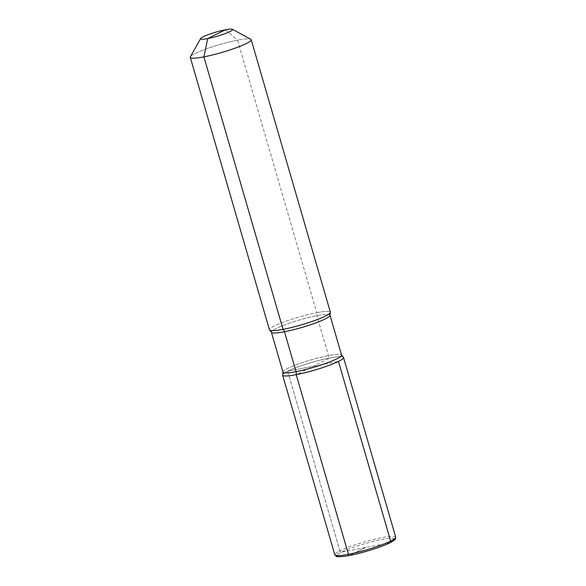 <?xml version="1.0" encoding="UTF-8"?>
<svg xmlns="http://www.w3.org/2000/svg" width="586" height="586" viewBox="0 0 586 586"><rect width="100%" height="100%" fill="white"/><g stroke="black" fill="none" stroke-linecap="round" stroke-linejoin="round"><path stroke-width="0.44" stroke-dasharray="2.93 2.2" d="M390.086 542.731A1.582 1.275 63.6 0 1 389.822 542.819L341.579 552.122A1.582 1.275 63.6 0 1 339.873 550.855L287.675 371.202A31.71 4.08 -16.2 0 0 282.62 375.157A31.71 4.08 163.8 0 1 298.157 366.858A31.71 4.08 163.8 0 1 329.911 357.958A31.71 4.08 163.8 0 0 282.738 374.557A31.71 4.08 163.8 0 1 329.911 357.958A31.71 4.08 -16.2 0 1 343.096 357.021A31.71 4.08 -16.2 0 0 329.911 357.958A3.963 2.293 -100.9 0 1 328.497 355.577L316.901 315.678A3.963 2.293 -100.9 0 1 316.748 312.668A31.71 4.08 -16.2 0 1 330.358 312.17A31.71 4.08 -16.2 0 0 316.748 312.668A31.71 4.08 163.8 0 0 285.001 321.56A31.71 4.08 163.8 0 0 269.457 329.859A31.71 4.08 163.8 0 1 285.001 321.56A31.71 4.08 163.8 0 1 316.748 312.668L237.579 40.17A31.71 4.08 -16.2 0 1 250.779 39.233A31.71 4.08 -16.2 0 0 237.579 40.17A31.71 4.08 163.8 0 0 190.399 56.776A31.71 4.08 163.8 0 1 237.579 40.17L225.412 29.791M343.513 357.46A31.71 4.08 -16.2 0 0 329.911 357.958L296.223 374.652M365.701 547.471L349.703 555.403L365.701 547.471L341.579 552.122A1.582 1.275 63.6 0 1 339.873 550.855L287.675 371.202L338.459 361.416M287.675 371.202L313.063 366.309M329.999 315.195A30.516 3.934 -16.2 0 0 316.901 315.678A30.516 3.934 163.8 0 0 286.342 324.241A30.516 3.934 163.8 0 0 271.384 332.225A30.516 3.934 163.8 0 1 286.342 324.241A30.516 3.934 163.8 0 1 316.901 315.678A30.516 3.934 -16.2 0 1 329.999 315.195M282.979 372.125A30.516 3.934 163.8 0 1 297.937 364.14A30.516 3.934 163.8 0 1 328.497 355.577A30.516 3.934 -16.2 0 1 341.587 355.101A30.516 3.934 -16.2 0 0 328.497 355.577A30.516 3.934 163.8 0 0 297.937 364.14A30.516 3.934 163.8 0 0 282.979 372.125M394.481 538.834A30.12 3.882 -16.2 0 0 381.698 539.545A30.12 3.882 -16.2 0 0 341.579 552.122A30.12 3.882 -16.2 0 0 349.703 555.403A30.12 3.882 -16.2 0 0 390.327 542.57M395.711 537.12A31.71 4.08 -16.2 0 0 382.101 537.618A31.71 4.08 -16.2 0 0 350.355 546.511A31.71 4.08 -16.2 0 0 334.811 554.81A31.71 4.08 -16.2 0 1 339.873 550.855M389.822 542.819A30.12 3.882 163.8 0 1 349.703 555.403A30.12 3.882 163.8 0 1 341.579 552.122"/><path stroke-width="0.88" d="M225.412 29.791A16.642 2.146 163.8 0 0 200.646 38.508A16.642 2.146 163.8 0 1 225.412 29.791A16.642 2.146 -16.2 0 1 232.342 29.3A16.642 2.146 -16.2 0 1 225.288 33.556A16.642 2.146 -16.2 0 1 207.73 38.551A16.642 2.146 163.8 0 1 200.646 38.508A16.642 2.146 163.8 0 0 207.73 38.551A16.642 2.146 -16.2 0 0 225.288 33.556A16.642 2.146 -16.2 0 0 232.342 29.3A16.642 2.146 -16.2 0 0 225.412 29.791L207.73 38.551L203.899 56.864A31.71 4.08 163.8 0 1 190.289 57.362A31.71 4.08 163.8 0 1 190.399 56.776A31.71 4.08 163.8 0 0 190.289 57.362L269.457 329.859A31.71 4.08 163.8 0 0 269.882 330.306A31.71 4.08 163.8 0 1 269.457 329.859L190.289 57.362A31.71 4.08 163.8 0 0 203.899 56.864A31.71 4.08 -16.2 0 0 235.645 47.964A31.71 4.08 -16.2 0 0 251.189 39.665A31.71 4.08 -16.2 0 0 250.779 39.233A31.71 4.08 -16.2 0 1 251.189 39.665L330.358 312.17A31.71 4.08 -16.2 0 1 330.24 312.77A31.71 4.08 -16.2 0 0 330.358 312.17L251.189 39.665A31.71 4.08 -16.2 0 1 235.645 47.964A31.71 4.08 -16.2 0 1 203.899 56.864L283.067 329.361A31.71 4.08 163.8 0 1 269.882 330.306A31.71 4.08 163.8 0 0 283.067 329.361A31.71 4.08 -16.2 0 0 330.24 312.77L329.999 315.195L341.587 355.101L343.096 357.021A31.71 4.08 -16.2 0 1 329.706 365.122A31.71 4.08 -16.2 0 1 296.223 374.652A31.71 4.08 163.8 0 1 282.738 374.557L282.979 372.125A30.516 3.934 163.8 0 0 296.069 371.649A3.963 2.293 -100.9 0 1 296.223 374.652A31.71 4.08 -16.2 0 0 329.706 365.122A31.71 4.08 -16.2 0 0 343.096 357.021L341.587 355.101A30.516 3.934 -16.2 0 1 326.629 363.086A30.516 3.934 -16.2 0 1 296.069 371.649A30.516 3.934 163.8 0 1 282.979 372.125L271.384 332.225L269.882 330.306L271.384 332.225L282.979 372.125L282.738 374.557A31.71 4.08 163.8 0 0 296.223 374.652A31.71 4.08 163.8 0 1 282.62 375.157A31.71 4.08 -16.2 0 0 304.815 372.755A31.71 4.08 -16.2 0 0 338.459 361.416L390.65 541.068A1.582 1.275 63.6 0 1 390.086 542.731C380.138 547.829 354.911 555.22 343.25 556.458C336.51 557.044 337.375 556.517 336.232 556.297L334.811 554.81A31.71 4.08 -16.2 0 0 348.421 554.312A1.582 0.916 79.1 0 0 349.703 555.403A1.582 0.916 -100.9 0 1 348.421 554.312L296.223 374.652A31.71 4.08 -16.2 0 0 327.977 365.759A31.71 4.08 -16.2 0 0 343.513 357.46L395.711 537.12L395.316 539.127C395.865 539.296 393.909 540.6 389.441 543.046C380.761 547.287 362.06 553.096 349.564 555.447C342.869 556.883 336.445 556.993 336.239 556.304L334.811 554.81A31.71 4.08 -16.2 0 0 357.013 552.408A31.71 4.08 -16.2 0 0 390.65 541.068M283.067 329.361A31.71 4.08 -16.2 0 0 330.24 312.77L329.999 315.195L341.587 355.101A30.516 3.934 -16.2 0 1 326.629 363.086A30.516 3.934 -16.2 0 1 296.069 371.649L284.481 331.742A30.516 3.934 -16.2 0 0 315.041 323.186A30.516 3.934 -16.2 0 0 329.999 315.195A30.516 3.934 -16.2 0 1 315.041 323.186A30.516 3.934 -16.2 0 1 284.481 331.742A30.516 3.934 163.8 0 1 271.384 332.225A30.516 3.934 163.8 0 0 284.481 331.742A3.963 2.293 -100.9 0 0 283.067 329.361M296.223 374.652L348.421 554.312A31.71 4.08 -16.2 0 0 380.168 545.42A31.71 4.08 -16.2 0 0 395.711 537.12M390.327 542.57A30.12 3.882 -16.2 0 0 394.481 538.834M232.342 29.3L250.779 39.233L232.342 29.3M200.646 38.508L190.399 56.776L200.646 38.508M282.62 375.157L334.811 554.81L282.62 375.157"/></g></svg>
